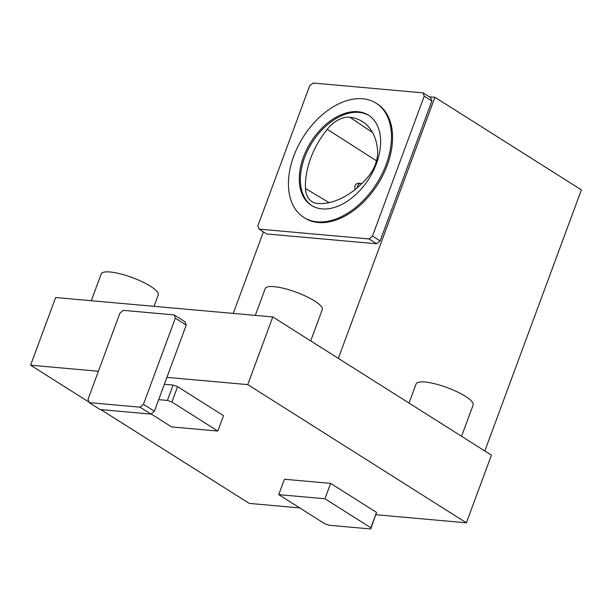 <?xml version="1.0" encoding="UTF-8"?>
<svg xmlns="http://www.w3.org/2000/svg" width="612" height="612" viewBox="0 0 612 612"><rect width="100%" height="100%" fill="white"/><g stroke="black" fill="none" stroke-linecap="round" stroke-linejoin="round"><path stroke-width="0.92" d="M186.247 325.094L185.069 321.813L174.137 314.905L123.318 310.361L119.868 313.229L88.013 399.345L89.184 402.627L100.116 409.535L150.942 414.079L154.392 411.21L186.247 325.094L175.315 318.186L174.137 314.905M166.9 377.382L247.761 384.611L272.791 316.947L491.421 455.16L466.398 522.816L247.761 384.611M89 402.115L30.6 365.196L55.631 297.531L272.791 316.947M30.6 365.196L98.402 371.255M284.427 479.257L330.633 483.388L376.541 512.412L370.734 528.967L329.149 525.249L324.651 523.658L278.735 494.634L284.427 479.257M164.353 384.275L173.089 385.055L177.587 386.646L223.502 415.663L217.811 431.047L171.605 426.916L151.103 413.949M299.758 507.922L249.237 503.401L100.85 409.604M375.998 514.738L466.398 522.816M318.049 203.551A67.565 43.46 -57.7 0 0 367.506 177.564A28.71 18.467 -57.7 0 0 377.596 150.453A67.565 43.46 -57.7 0 0 363.145 122.056A67.565 43.46 -57.7 0 0 349.896 117.236A28.71 18.467 -57.7 0 0 327.236 129.293A67.565 43.46 -57.7 0 0 305.487 188.488A28.71 18.467 -57.7 0 0 312.342 201.853A28.71 18.467 -57.7 0 0 318.049 203.551M386.172 164.437A67.58 43.467 122.3 0 1 303.843 217.428A67.58 43.467 122.3 0 1 303.208 137.073A67.58 43.467 122.3 0 1 376.066 103.176A67.58 43.467 122.3 0 1 386.172 164.437M303.843 217.428L304.937 218.117A67.58 43.467 -57.7 0 0 318.286 222.523A67.58 43.467 -57.7 0 0 387.266 165.125A67.58 43.467 -57.7 0 0 377.16 103.864L376.066 103.176M313.084 83.033L309.634 85.902L257.874 225.836L259.044 229.118L369.013 238.955L372.463 236.079L424.223 96.145L423.053 92.863L313.084 83.033M429.242 96.78L434.918 97.285L338.329 358.38M233.248 313.413L263.412 231.879M259.044 229.118L266.694 233.96L376.663 243.79L380.113 240.921L431.873 100.988L430.703 97.706L423.053 92.863M311.99 205.754A53.374 34.333 122.3 0 1 312.028 142.65A53.374 34.333 122.3 0 1 369.013 115.538M369.013 238.955L376.663 243.79M372.463 236.079L380.113 240.921M424.223 96.145L431.873 100.988M484.819 450.983L581.4 189.888L434.918 97.285M376.457 163.565A53.374 34.333 -57.7 0 0 368.478 115.186A53.374 34.333 -57.7 0 0 310.934 141.961A53.374 34.333 -57.7 0 0 311.439 205.418A53.374 34.333 -57.7 0 0 376.457 163.565M154.048 306.337L158.248 294.976A30.401 7.306 -159.7 0 0 150.529 286.286A30.401 7.306 -159.7 0 0 120.335 273.847A30.401 7.306 -159.7 0 0 101.225 273.878L91.295 300.722M310.705 340.915L322.279 309.641A30.401 7.306 -159.7 0 0 314.553 300.951A30.401 7.306 -159.7 0 0 284.358 288.512A30.401 7.306 -159.7 0 0 265.248 288.543L255.319 315.387M461.563 436.279L473.137 404.999A30.401 7.306 -159.7 0 0 465.411 396.316A30.401 7.306 -159.7 0 0 435.216 383.877A30.401 7.306 -159.7 0 0 416.106 383.908L409.015 403.063M89.184 402.627L140.01 407.171L143.46 404.303L154.392 411.21M140.01 407.171L150.942 414.079M143.46 404.303L175.315 318.186M158.669 399.651L167.405 400.432L173.089 385.055M167.405 400.432L171.895 402.023L177.587 386.646M171.895 402.023L217.811 431.047M278.735 494.634L324.941 498.765L330.633 483.388M324.941 498.765L370.857 527.789L376.541 512.412M370.857 527.789L370.734 528.967M355.113 189.536C354.264 185.872 355.32 183.761 358.265 183.21L360.766 183.439A4.223 3.068 95.1 0 0 357.316 187.716M361.7 183.73A4.223 3.068 95.1 0 0 360.766 183.439M329.095 202.641L305.487 188.488M376.502 160.834L327.236 129.293M372.578 132.582L349.896 117.236"/></g></svg>
